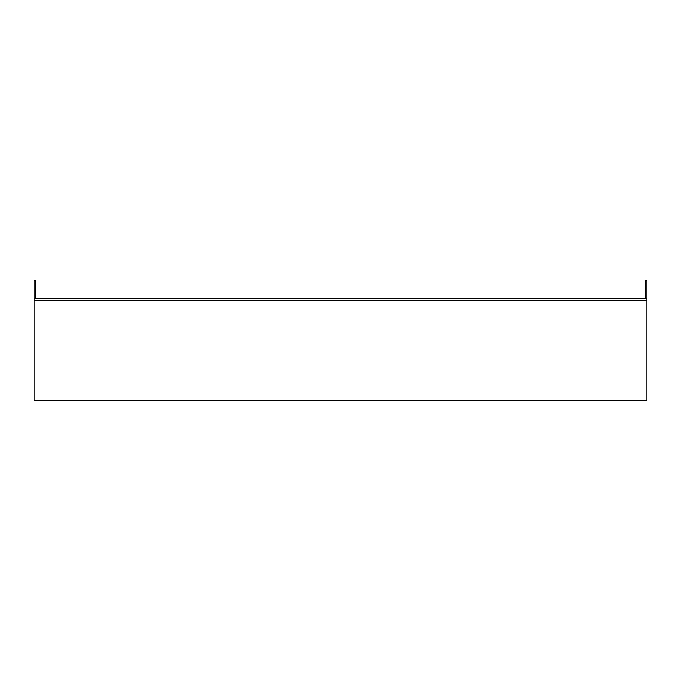 <?xml version="1.0" encoding="UTF-8"?>
<svg xmlns="http://www.w3.org/2000/svg" width="681" height="681" viewBox="0 0 681 681"><rect width="100%" height="100%" fill="white"/><g stroke="black" fill="none" stroke-linecap="round" stroke-linejoin="round"><path stroke-width="1.02" d="M34.05 400.547L34.05 300.364L646.95 300.364L646.95 400.547L34.05 400.547M34.05 300.364L34.05 280.453L35.676 280.453L35.676 298.738M645.324 298.738L645.324 280.453L646.95 280.453L646.95 300.364M34.05 298.738L646.95 298.738"/></g></svg>
